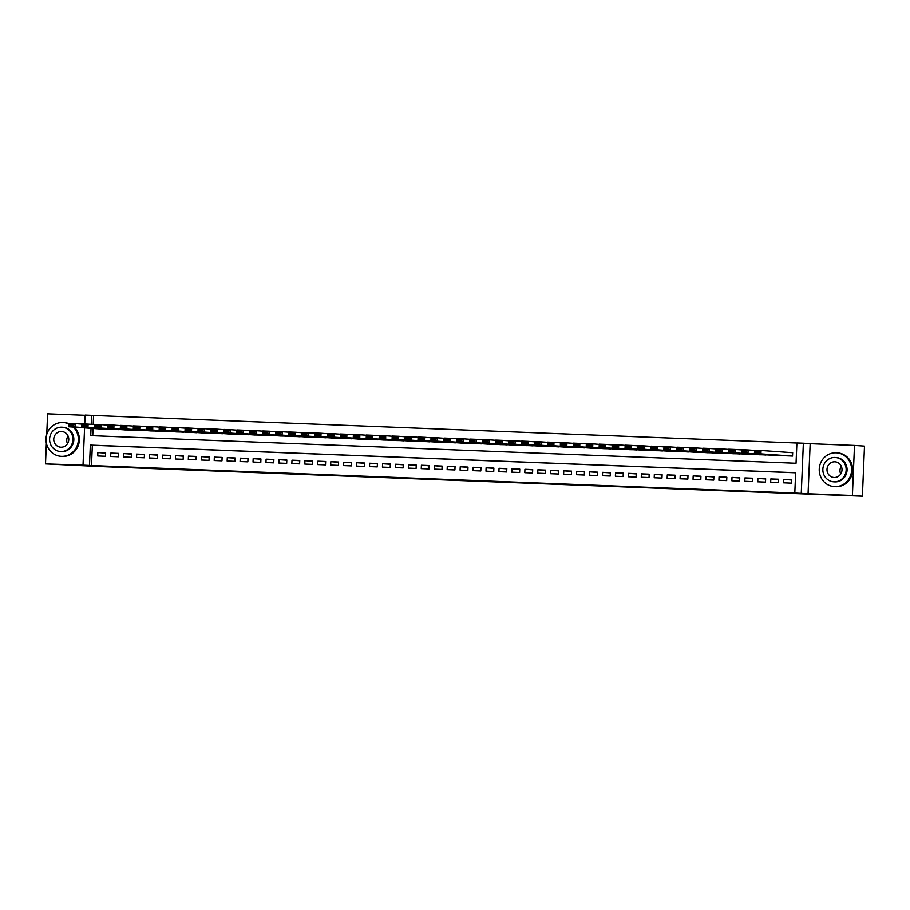 <?xml version="1.0" encoding="UTF-8"?>
<svg xmlns="http://www.w3.org/2000/svg" width="910" height="910" viewBox="0 0 910 910"><rect width="100%" height="100%" fill="white"/><g stroke="black" fill="none" stroke-linecap="round" stroke-linejoin="round"><path stroke-width="1.36" d="M479.513 481.208L495.108 481.822L479.513 481.208M419.18 478.774L437.881 479.581L419.18 478.774M795.647 472.802L92.342 445.229L91.489 465.545L83.026 465.147L84.584 427.837M862.396 496.223L852.397 495.529L854.501 445.411L864.5 446.105L862.396 496.223L99.907 466.557L45.5 463.895L83.026 465.147M854.501 445.411L810.173 443.671L808.069 493.789L852.397 495.529M808.069 493.789L794.805 493.061L795.647 472.734L90.34 445.081L89.499 465.408M91.489 465.545L794.805 493.061M459.8 480.435L477.386 481.128L459.8 480.207M456.695 480.321L432.91 479.161L456.695 480.321M85.119 415.244L47.604 413.777L46.74 434.4M46.364 443.193L45.5 463.895M783.624 482.846L791.393 483.153L791.529 479.763L783.772 479.456L783.624 482.846M770.679 482.334L778.448 482.641L778.585 479.251L770.827 478.956L770.679 482.334M757.746 481.834L765.503 482.129L765.651 478.751L757.882 478.444L757.746 481.834M744.801 481.322L752.57 481.629L752.707 478.239L744.937 477.932L744.801 481.322M731.856 480.81L739.625 481.117L739.762 477.727L732.004 477.432L731.856 480.81M718.923 480.309L726.681 480.616L726.828 477.227L719.059 476.92L718.923 480.309M705.978 479.798L713.736 480.105L713.884 476.715L706.114 476.408L705.978 479.798M693.033 479.297L700.802 479.593L700.939 476.214L693.181 475.907L693.033 479.297M680.088 478.785L687.858 479.092L687.994 475.702L680.236 475.395L680.088 478.785M667.155 478.273L674.913 478.58L675.061 475.191L667.292 474.895L667.155 478.273M654.21 477.773L661.98 478.08L662.116 474.69L654.347 474.383L654.21 477.773M641.266 477.261L649.035 477.568L649.171 474.178L641.413 473.871L641.266 477.261M628.332 476.76L636.09 477.056L636.238 473.678L628.469 473.371L628.332 476.76M615.387 476.248L623.145 476.556L623.293 473.166L615.524 472.859L615.387 476.248M602.443 475.737L610.212 476.044L610.348 472.654L602.591 472.358L602.443 475.737M589.498 475.236L597.267 475.543L597.415 472.153L589.646 471.846L589.498 475.236M576.565 474.724L584.322 475.031L584.47 471.642L576.701 471.334L576.565 474.724M563.62 474.224L571.389 474.519L571.525 471.141L563.768 470.834L563.62 474.224M550.675 473.712L558.444 474.019L558.581 470.629L550.823 470.322L550.675 473.712M537.742 473.2L545.5 473.507L545.647 470.117L537.878 469.822L537.742 473.2M524.797 472.7L532.566 472.995L532.703 469.617L524.933 469.31L524.797 472.7M511.852 472.188L519.621 472.495L519.758 469.105L512 468.798L511.852 472.188M498.908 471.687L506.677 471.983L506.825 468.604L499.055 468.297L498.908 471.687M485.974 471.175L493.732 471.482L493.88 468.093L486.111 467.786L485.974 471.175M473.029 470.663L480.798 470.971L480.935 467.581L473.177 467.285L473.029 470.663M460.085 470.163L467.854 470.459L467.99 467.08L460.233 466.773L460.085 470.163M447.151 469.651L454.909 469.958L455.057 466.568L447.288 466.261L447.151 469.651M434.207 469.139L441.976 469.446L442.112 466.068L434.343 465.761L434.207 469.139M421.262 468.639L429.031 468.946L429.167 465.556L421.41 465.249L421.262 468.639M408.328 468.127L416.086 468.434L416.234 465.044L408.465 464.748L408.328 468.127M395.384 467.626L403.141 467.922L403.289 464.544L395.52 464.236L395.384 467.626M382.439 467.114L390.208 467.421L390.345 464.032L382.587 463.725L382.439 467.114M369.494 466.602L377.263 466.91L377.411 463.531L369.642 463.224L369.494 466.602M356.561 466.102L364.318 466.409L364.466 463.019L356.697 462.712L356.561 466.102M343.616 465.59L351.385 465.897L351.522 462.507L343.752 462.212L343.616 465.59M330.671 465.09L338.44 465.385L338.577 462.007L330.819 461.7L330.671 465.09M317.738 464.578L325.496 464.885L325.643 461.495L317.874 461.188L317.738 464.578M304.793 464.066L312.562 464.373L312.699 460.983L304.93 460.688L304.793 464.066M291.848 463.565L299.617 463.873L299.754 460.483L291.996 460.176L291.848 463.565M278.904 463.053L286.673 463.361L286.821 459.971L279.051 459.675L278.904 463.053M265.97 462.553L273.728 462.849L273.876 459.47L266.107 459.163L265.97 462.553M253.025 462.041L260.795 462.348L260.931 458.959L253.173 458.651L253.025 462.041M240.081 461.529L247.85 461.836L247.986 458.447L240.229 458.151L240.081 461.529M227.147 461.029L234.905 461.336L235.053 457.946L227.284 457.639L227.147 461.029M214.203 460.517L221.972 460.824L222.108 457.434L214.339 457.127L214.203 460.517M201.258 460.016L209.027 460.312L209.163 456.934L201.406 456.627L201.258 460.016M188.325 459.504L196.082 459.812L196.23 456.422L188.461 456.115L188.325 459.504M175.38 458.993L183.137 459.3L183.285 455.91L175.516 455.614L175.38 458.993M162.435 458.492L170.204 458.799L170.341 455.409L162.583 455.102L162.435 458.492M149.49 457.98L157.259 458.287L157.407 454.898L149.638 454.59L149.49 457.98M136.557 457.48L144.315 457.775L144.463 454.397L136.693 454.09L136.557 457.48M123.612 456.968L131.381 457.275L131.518 453.885L123.749 453.578L123.612 456.968M110.667 456.456L118.436 456.763L118.573 453.373L110.815 453.078L110.667 456.456M105.64 452.873L97.871 452.566L97.734 455.955L105.492 456.251L105.64 452.873M796.898 442.999L93.593 415.426L93.218 424.447M93.047 428.439L92.74 435.685M784.761 455.728L792.519 456.058L792.667 452.668L792.018 452.645M779.586 455.375L771.816 455.25M766.652 454.863L758.872 454.738M753.707 454.352L745.938 454.226M740.763 453.851L732.994 453.703M727.829 453.339L720.049 453.191M714.885 452.839L707.115 452.691M701.94 452.327L694.171 452.179M689.006 451.815L681.226 451.69M676.062 451.314L668.293 451.189M663.117 450.803L655.348 450.677M650.172 450.302L642.403 450.177M637.239 449.79L629.458 449.665M624.294 449.278L616.525 449.153M611.349 448.778L603.58 448.653M598.416 448.266L590.635 448.141M585.471 447.765L577.702 447.618M572.526 447.254L564.757 447.106M559.582 446.742L551.813 446.605M546.648 446.241L538.879 446.093M533.704 445.729L525.934 445.582M520.759 445.217L512.99 445.104M507.825 444.717L500.045 444.592M494.881 444.205L487.112 444.08M481.936 443.705L474.167 443.579M468.991 443.193L461.222 443.068M456.058 442.681L448.277 442.556M443.113 442.18L435.344 442.055M430.168 441.668L422.399 441.543M417.235 441.168L409.454 441.02M404.29 440.656L396.521 440.508M391.346 440.144L383.576 440.008M378.412 439.644L370.632 439.496M365.467 439.132L357.698 439.007M352.523 438.631L344.753 438.506M339.578 438.12L331.809 437.994M326.644 437.608L318.864 437.483M313.7 437.107L305.931 436.982M300.755 436.595L292.986 436.47M287.822 436.095L280.041 435.97M274.877 435.583L267.108 435.458M261.932 435.071L254.163 434.946M248.987 434.57L241.218 434.423M236.054 434.059L228.285 433.911M223.109 433.558L215.34 433.41M210.164 433.046L202.395 432.898M197.231 432.534L189.451 432.409M184.286 432.034L176.517 431.909M171.342 431.522L163.573 431.397M158.408 431.022L150.628 430.896M145.463 430.51L137.694 430.385M132.519 429.998L124.75 429.873M119.574 429.497L111.805 429.372M106.641 428.985L98.86 428.86M84.744 423.958L85.119 415.028L91.591 415.29L91.216 424.31M93.593 415.426L91.591 415.29M91.046 428.291L90.738 435.606L796.045 463.258L796.898 442.942L803.371 443.193L801.266 493.311M810.173 443.671L803.371 443.193M92.342 445.229L90.34 445.081M783.772 479.456L791.518 480.002M770.827 478.956L778.585 479.49M757.882 478.444L765.64 478.99M744.937 477.932L752.695 478.478M732.004 477.432L739.75 477.977M719.059 476.92L726.817 477.466M706.114 476.408L713.872 476.954M693.181 475.907L700.928 476.453M680.236 475.395L687.994 475.941M667.292 474.895L675.049 475.441M654.347 474.383L662.105 474.929M641.413 473.871L649.16 474.417M628.469 473.371L636.226 473.917M615.524 472.859L623.282 473.405M602.591 472.358L610.337 472.893M589.646 471.846L597.404 472.392M576.701 471.334L584.459 471.88M563.768 470.834L571.514 471.38M550.823 470.322L558.581 470.868M537.878 469.822L545.636 470.356M524.933 469.31L532.691 469.856M512 468.798L519.746 469.344M499.055 468.297L506.813 468.843M486.111 467.786L493.868 468.332M473.177 467.285L480.924 467.82M460.233 466.773L467.99 467.319M447.288 466.261L455.046 466.807M434.343 465.761L442.101 466.307M421.41 465.249L429.156 465.795M408.465 464.748L416.223 465.283M395.52 464.236L403.278 464.783M382.587 463.725L390.333 464.271M369.642 463.224L377.4 463.77M356.697 462.712L364.455 463.258M343.752 462.212L351.51 462.746M330.819 461.7L338.577 462.246M317.874 461.188L325.632 461.734M304.93 460.688L312.687 461.233M291.996 460.176L299.743 460.722M279.051 459.675L286.809 460.21M266.107 459.163L273.864 459.709M253.173 458.651L260.92 459.197M240.229 458.151L247.986 458.697M227.284 457.639L235.042 458.185M214.339 457.127L222.097 457.673M201.406 456.627L209.152 457.173M188.461 456.115L196.219 456.661M175.516 455.614L183.274 456.16M162.583 455.102L170.329 455.648M149.638 454.59L157.396 455.137M136.693 454.09L144.451 454.636M123.749 453.578L131.506 454.124M110.815 453.078L118.573 453.612M97.871 452.566L105.628 453.112M474.497 481.003L462.906 480.366L474.497 481.003M447.777 479.923L454.727 480.207L447.777 479.923M792.667 452.691L761.056 450.473L760.908 453.862L791.882 456.035M785.41 455.774L754.435 453.601L754.583 450.222L761.056 450.473L759.52 451.417L754.993 451.235L754.936 452.588L759.463 452.771L759.52 451.417M759.463 452.771L760.908 453.862L754.435 453.601L754.936 452.588M754.993 451.235L754.583 450.222M863.328 474.064A16.949 16.187 -86 0 0 863.567 468.32M840.726 474.019A7.86 7.507 94 0 1 841.284 466.216M834.709 486.657A16.949 16.187 -86 0 0 851.589 470.607A16.949 16.187 -86 0 0 836.608 452.816A16.949 16.187 -86 0 0 836.131 452.793A16.949 16.187 -86 0 0 819.262 468.843A16.949 16.187 -86 0 0 834.242 486.634A16.949 16.187 -86 0 0 834.709 486.657M834.242 486.634L835.232 486.702A16.949 16.187 -86 0 0 835.71 486.725A16.949 16.187 -86 0 0 852.59 470.675A16.949 16.187 -86 0 0 837.61 452.884L836.608 452.816M835.357 457.491L836.279 457.548A12.205 11.659 94 0 1 847.062 470.356A12.205 11.659 94 0 1 834.572 481.89L833.651 481.834A12.205 11.659 -86 0 0 846.141 470.299A12.205 11.659 -86 0 0 835.016 457.468A12.205 11.659 -86 0 0 822.867 469.025A12.205 11.659 -86 0 0 833.651 481.834M834.834 461.802A7.86 7.507 -86 0 0 827.008 469.253A7.86 7.507 -86 0 0 834.174 477.511A7.86 7.507 -86 0 0 842 470.072A7.86 7.507 -86 0 0 834.834 461.802M67.477 443.693A7.86 7.507 94 0 1 68.034 435.901M68.671 423.844A16.949 16.187 -86 0 0 63.359 422.502A16.949 16.187 -86 0 0 62.881 422.479A16.949 16.187 -86 0 0 46.012 438.518A16.949 16.187 -86 0 0 60.993 456.308A16.949 16.187 -86 0 0 61.459 456.342A16.949 16.187 -86 0 0 77.077 445.934A16.949 16.187 -86 0 0 73.323 427.052M60.993 456.308L61.982 456.388A16.949 16.187 -86 0 0 62.46 456.411A16.949 16.187 -86 0 0 78.078 446.002A16.949 16.187 -86 0 0 74.324 427.12M68.682 423.503A16.949 16.187 -86 0 0 64.36 422.57L63.359 422.502M62.108 427.165L63.029 427.234A12.205 11.659 94 0 1 73.812 440.042A12.205 11.659 94 0 1 61.323 451.576L60.401 451.519A12.205 11.659 -86 0 0 72.891 439.974A12.205 11.659 -86 0 0 61.766 427.154A12.205 11.659 -86 0 0 49.618 438.711A12.205 11.659 -86 0 0 60.401 451.519M61.584 431.488A7.86 7.507 -86 0 0 53.758 438.927A7.86 7.507 -86 0 0 60.925 447.197A7.86 7.507 -86 0 0 68.75 439.757A7.86 7.507 -86 0 0 61.584 431.488M754.572 450.416L748.111 449.961L747.974 453.351L778.937 455.523M772.465 455.273L741.502 453.1L741.639 449.711L748.111 449.961L746.575 450.905L742.048 450.734L741.991 452.088L746.518 452.259L746.575 450.905M746.518 452.259L747.974 453.351L741.502 453.1L741.991 452.088M742.048 450.734L741.639 449.711M741.627 449.915L735.166 449.46L735.03 452.839L765.992 455.023M759.52 454.761L728.557 452.588L728.694 449.199L735.166 449.46L733.642 450.404L729.103 450.222L729.046 451.576L733.585 451.758L733.642 450.404M733.585 451.758L735.03 452.839L728.557 452.588L729.046 451.576M729.103 450.222L728.694 449.199M728.694 449.403L722.233 448.948L722.085 452.338L753.048 454.511M746.587 454.261L715.613 452.088L715.76 448.698L722.233 448.948L720.697 449.893L716.17 449.711L716.113 451.064L720.64 451.246L720.697 449.893M720.64 451.246L722.085 452.338L715.613 452.088L716.113 451.064M716.17 449.711L715.76 448.698M715.749 448.892L709.288 448.448L709.14 451.826L740.114 453.999M733.642 453.749L702.679 451.576L702.816 448.186L709.288 448.448L707.753 449.381L703.225 449.21L703.168 450.564L707.696 450.734L707.753 449.381M707.696 450.734L709.14 451.826L702.679 451.576L703.168 450.564M703.225 449.21L702.816 448.186M702.804 448.391L696.343 447.936L696.207 451.326L727.17 453.498M720.697 453.237L689.735 451.064L689.871 447.686L696.343 447.936L694.808 448.88L690.28 448.698L690.224 450.052L694.751 450.234L694.808 448.88M694.751 450.234L696.207 451.326L689.735 451.064L690.224 450.052M690.28 448.698L689.871 447.686M689.871 447.879L683.41 447.424L683.262 450.814L714.225 452.987M707.764 452.736L676.79 450.564L676.938 447.174L683.41 447.424L681.874 448.368L677.347 448.198L677.29 449.551L681.817 449.722L681.874 448.368M681.817 449.722L683.262 450.814L676.79 450.564L677.29 449.551M677.347 448.198L676.938 447.174M676.926 447.379L670.465 446.924L670.317 450.302L701.291 452.486M694.819 452.224L663.845 450.052L663.993 446.662L670.465 446.924L668.93 447.868L664.402 447.686L664.345 449.039L668.873 449.221L668.93 447.868M668.873 449.221L670.317 450.302L663.845 450.052L664.345 449.039M664.402 447.686L663.993 446.662M663.981 446.867L657.52 446.412L657.384 449.802L688.347 451.974M681.874 451.724L650.912 449.551L651.048 446.162L657.52 446.412L655.985 447.356L651.458 447.174L651.401 448.528L655.928 448.71L655.985 447.356M655.928 448.71L657.384 449.802L650.912 449.551L651.401 448.528M651.458 447.174L651.048 446.162M651.048 446.355L644.576 445.911L644.439 449.29L675.402 451.462M668.93 451.212L637.967 449.039L638.115 445.65L644.576 445.911L643.052 446.844L638.513 446.673L638.456 448.027L642.995 448.198L643.052 446.844M642.995 448.198L644.439 449.29L637.967 449.039L638.456 448.027M638.513 446.673L638.115 445.65M638.103 445.854L631.642 445.399L631.494 448.789L662.469 450.962M655.996 450.7L625.022 448.528L625.17 445.149L631.642 445.399L630.107 446.344L625.58 446.162L625.523 447.515L630.05 447.697L630.107 446.344M630.05 447.697L631.494 448.789L625.022 448.528L625.523 447.515M625.58 446.162L625.17 445.149M625.159 445.343L618.698 444.888L618.55 448.277L649.524 450.45M643.052 450.2L612.089 448.027L612.225 444.637L618.698 444.888L617.162 445.832L612.635 445.65L612.578 447.015L617.105 447.185L617.162 445.832M617.105 447.185L618.55 448.277L612.089 448.027L612.578 447.015M612.635 445.65L612.225 444.637M612.214 444.842L605.753 444.387L605.616 447.765L636.579 449.95M630.107 449.688L599.144 447.515L599.28 444.125L605.753 444.387L604.217 445.32L599.69 445.149L599.633 446.503L604.16 446.685L604.217 445.32M604.16 446.685L605.616 447.765L599.144 447.515L599.633 446.503M599.69 445.149L599.28 444.125M599.28 444.33L592.819 443.875L592.672 447.265L623.634 449.438M617.173 449.187L586.199 447.015L586.347 443.625L592.819 443.875L591.284 444.819L586.757 444.637L586.7 445.991L591.227 446.173L591.284 444.819M591.227 446.173L592.672 447.265L586.199 447.015L586.7 445.991M586.757 444.637L586.347 443.625M586.336 443.818L579.875 443.375L579.727 446.753L610.701 448.926M604.229 448.675L573.266 446.503L573.402 443.113L579.875 443.375L578.339 444.308L573.812 444.137L573.755 445.49L578.282 445.661L578.339 444.308M578.282 445.661L579.727 446.753L573.266 446.503L573.755 445.49M573.812 444.137L573.402 443.113M573.391 443.318L566.93 442.863L566.793 446.253L597.756 448.425M591.284 448.164L560.321 445.991L560.458 442.613L566.93 442.863L565.394 443.807L560.867 443.625L560.81 444.979L565.337 445.161L565.394 443.807M565.337 445.161L566.793 446.253L560.321 445.991L560.81 444.979M560.867 443.625L560.458 442.613M560.458 442.806L553.985 442.351L553.849 445.741L584.812 447.913M578.339 447.663L547.376 445.49L547.524 442.101L553.985 442.351L552.461 443.295L547.922 443.113L547.865 444.478L552.404 444.649L552.461 443.295M552.404 444.649L553.849 445.741L547.376 445.49L547.865 444.478M547.922 443.113L547.524 442.101M547.513 442.305L541.052 441.85L540.904 445.229L571.878 447.401M565.406 447.151L534.432 444.979L534.579 441.589L541.052 441.85L539.516 442.783L534.989 442.613L534.932 443.966L539.459 444.148L539.516 442.783M539.459 444.148L540.904 445.229L534.432 444.979L534.932 443.966M534.989 442.613L534.579 441.589M534.568 441.794L528.107 441.339L527.971 444.728L558.933 446.901M552.461 446.651L521.498 444.478L521.635 441.088L528.107 441.339L526.572 442.283L522.044 442.101L521.987 443.454L526.515 443.636L526.572 442.283M526.515 443.636L527.971 444.728L521.498 444.478L521.987 443.454M522.044 442.101L521.635 441.088M521.623 441.282L515.162 440.838L515.026 444.216L545.989 446.389M539.516 446.139L508.553 443.966L508.69 440.576L515.162 440.838L513.638 441.771L509.099 441.6L509.043 442.954L513.581 443.125L513.638 441.771M513.581 443.125L515.026 444.216L508.553 443.966L509.043 442.954M509.099 441.6L508.69 440.576M508.69 440.781L502.229 440.326L502.081 443.716L533.044 445.889M526.583 445.627L495.609 443.454L495.757 440.076L502.229 440.326L500.693 441.27L496.166 441.088L496.109 442.442L500.637 442.624L500.693 441.27M500.637 442.624L502.081 443.716L495.609 443.454L496.109 442.442M496.166 441.088L495.757 440.076M495.745 440.269L489.284 439.814L489.136 443.204L520.111 445.377M513.638 445.126L482.675 442.954L482.812 439.564L489.284 439.814L487.749 440.759L483.221 440.576L483.164 441.941L487.692 442.112L487.749 440.759M487.692 442.112L489.136 443.204L482.675 442.954L483.164 441.941M483.221 440.576L482.812 439.564M482.8 439.769L476.339 439.314L476.203 442.692L507.166 444.865M500.693 444.615L469.731 442.442L469.867 439.052L476.339 439.314L474.804 440.247L470.277 440.076L470.22 441.43L474.747 441.612L474.804 440.247M474.747 441.612L476.203 442.692L469.731 442.442L470.22 441.43M470.277 440.076L469.867 439.052M469.867 439.257L463.395 438.802L463.258 442.192L494.221 444.364M487.749 444.114L456.786 441.93L456.934 438.552L463.395 438.802L461.87 439.746L457.332 439.564L457.286 440.918L461.814 441.1L461.87 439.746M461.814 441.1L463.258 442.192L456.786 441.93L457.286 440.918M457.332 439.564L456.934 438.552M456.922 438.745L450.461 438.29L450.313 441.68L481.288 443.852M474.815 443.602L443.841 441.43L443.989 438.04L450.461 438.29L448.926 439.234L444.399 439.064L444.342 440.417L448.869 440.588L448.926 439.234M448.869 440.588L450.313 441.68L443.841 441.43L444.342 440.417M444.399 439.064L443.989 438.04M443.978 438.245L437.517 437.79L437.38 441.179L468.343 443.352M461.87 443.09L430.908 440.918L431.044 437.539L437.517 437.79L435.981 438.734L431.454 438.552L431.397 439.905L435.924 440.087L435.981 438.734M435.924 440.087L437.38 441.179L430.908 440.918L431.397 439.905M431.454 438.552L431.044 437.539M431.033 437.733L424.572 437.278L424.435 440.667L455.398 442.84M448.926 442.59L417.963 440.417L418.111 437.027L424.572 437.278L423.048 438.222L418.509 438.04L418.452 439.393L422.991 439.575L423.048 438.222M422.991 439.575L424.435 440.667L417.963 440.417L418.452 439.393M418.509 438.04L418.111 437.027M418.099 437.232L411.638 436.777L411.491 440.156L442.465 442.328M435.992 442.078L405.018 439.905L405.166 436.516L411.638 436.777L410.103 437.71L405.576 437.539L405.519 438.893L410.046 439.064L410.103 437.71M410.046 439.064L411.491 440.156L405.018 439.905L405.519 438.893M405.576 437.539L405.166 436.516M405.155 436.72L398.694 436.265L398.546 439.655L429.52 441.828M423.048 441.577L392.085 439.393L392.221 436.015L398.694 436.265L397.158 437.209L392.631 437.027L392.574 438.381L397.101 438.563L397.158 437.209M397.101 438.563L398.546 439.655L392.085 439.393L392.574 438.381M392.631 437.027L392.221 436.015M392.21 436.209L385.749 435.753L385.613 439.143L416.575 441.316M410.103 441.066L379.14 438.893L379.277 435.503L385.749 435.753L384.213 436.698L379.686 436.527L379.629 437.881L384.156 438.051L384.213 436.698M384.156 438.051L385.613 439.143L379.14 438.893L379.629 437.881M379.686 436.527L379.277 435.503M379.277 435.708L372.816 435.253L372.668 438.643L403.63 440.815M397.17 440.554L366.195 438.381L366.343 435.003L372.816 435.253L371.28 436.197L366.753 436.015L366.696 437.369L371.223 437.551L371.28 436.197M371.223 437.551L372.668 438.643L366.195 438.381L366.696 437.369M366.753 436.015L366.343 435.003M366.332 435.196L359.871 434.741L359.723 438.131L390.697 440.303M384.225 440.053L353.262 437.881L353.399 434.491L359.871 434.741L358.335 435.685L353.808 435.503L353.751 436.857L358.278 437.039L358.335 435.685M358.278 437.039L359.723 438.131L353.262 437.881L353.751 436.857M353.808 435.503L353.399 434.491M353.387 434.696L346.926 434.241L346.79 437.619L377.752 439.792M371.28 439.541L340.317 437.369L340.454 433.979L346.926 434.241L345.39 435.173L340.863 435.003L340.806 436.356L345.334 436.527L345.39 435.173M345.334 436.527L346.79 437.619L340.317 437.369L340.806 436.356M340.863 435.003L340.454 433.979M340.454 434.184L333.981 433.729L333.845 437.118L364.808 439.291M358.335 439.029L327.373 436.857L327.52 433.478L333.981 433.729L332.457 434.673L327.918 434.491L327.862 435.845L332.4 436.026L332.457 434.673M332.4 436.026L333.845 437.118L327.373 436.857L327.862 435.845M327.918 434.491L327.52 433.478M327.509 433.672L321.048 433.217L320.9 436.607L351.874 438.779M345.402 438.529L314.428 436.356L314.576 432.967L321.048 433.217L319.512 434.161L314.985 433.99L314.928 435.344L319.455 435.515L319.512 434.161M319.455 435.515L320.9 436.607L314.428 436.356L314.928 435.344M314.985 433.99L314.576 432.967M314.564 433.171L308.103 432.716L307.967 436.106L338.929 438.279M332.457 438.017L301.494 435.845L301.631 432.466L308.103 432.716L306.568 433.661L302.04 433.478L301.983 434.832L306.511 435.014L306.568 433.661M306.511 435.014L307.967 436.106L301.494 435.845L301.983 434.832M302.04 433.478L301.631 432.466M301.62 432.659L295.159 432.204L295.022 435.594L325.985 437.767M319.512 437.517L288.55 435.344L288.686 431.954L295.159 432.204L293.634 433.149L289.096 432.967L289.039 434.32L293.577 434.502L293.634 433.149M293.577 434.502L295.022 435.594L288.55 435.344L289.039 434.32M289.096 432.967L288.686 431.954M288.686 432.148L282.225 431.704L282.077 435.082L313.04 437.255M306.579 437.005L275.605 434.832L275.753 431.442L282.225 431.704L280.689 432.637L276.162 432.466L276.105 433.82L280.633 433.99L280.689 432.637M280.633 433.99L282.077 435.082L275.605 434.832L276.105 433.82M276.162 432.466L275.753 431.442M275.741 431.647L269.28 431.192L269.132 434.582L300.107 436.754M293.634 436.493L262.671 434.32L262.808 430.942L269.28 431.192L267.745 432.136L263.217 431.954L263.161 433.308L267.688 433.49L267.745 432.136M267.688 433.49L269.132 434.582L262.671 434.32L263.161 433.308M263.217 431.954L262.808 430.942M262.797 431.135L256.336 430.68L256.199 434.07L287.162 436.243M280.689 435.992L249.727 433.82L249.863 430.43L256.336 430.68L254.8 431.624L250.273 431.454L250.216 432.807L254.743 432.978L254.8 431.624M254.743 432.978L256.199 434.07L249.727 433.82L250.216 432.807M250.273 431.454L249.863 430.43M249.863 430.635L243.391 430.18L243.254 433.558L274.217 435.742M267.745 435.48L236.782 433.308L236.93 429.918L243.391 430.18L241.867 431.124L237.328 430.942L237.271 432.296L241.81 432.477L241.867 431.124M241.81 432.477L243.254 433.558L236.782 433.308L237.271 432.296M237.328 430.942L236.93 429.918M236.918 430.123L230.457 429.668L230.31 433.058L261.284 435.23M254.811 434.98L223.837 432.807L223.985 429.418L230.457 429.668L228.922 430.612L224.395 430.43L224.338 431.784L228.865 431.966L228.922 430.612M228.865 431.966L230.31 433.058L223.837 432.807L224.338 431.784M224.395 430.43L223.985 429.418M223.974 429.611L217.513 429.167L217.376 432.546L248.339 434.718M241.867 434.468L210.904 432.296L211.04 428.906L217.513 429.167L215.977 430.1L211.45 429.929L211.393 431.283L215.92 431.454L215.977 430.1M215.92 431.454L217.376 432.546L210.904 432.296L211.393 431.283M211.45 429.929L211.04 428.906M211.029 429.111L204.568 428.655L204.431 432.045L235.394 434.218M228.922 433.956L197.959 431.784L198.096 428.405L204.568 428.655L203.044 429.6L198.505 429.418L198.448 430.771L202.987 430.953L203.044 429.6M202.987 430.953L204.431 432.045L197.959 431.784L198.448 430.771M198.505 429.418L198.096 428.405M198.096 428.599L191.635 428.144L191.487 431.533L222.461 433.706M215.988 433.456L185.014 431.283L185.162 427.893L191.635 428.144L190.099 429.088L185.572 428.917L185.515 430.271L190.042 430.441L190.099 429.088M190.042 430.441L191.487 431.533L185.014 431.283L185.515 430.271M185.572 428.917L185.162 427.893M185.151 428.098L178.69 427.643L178.542 431.022L209.516 433.205M203.044 432.944L172.081 430.771L172.218 427.382L178.69 427.643L177.154 428.587L172.627 428.405L172.57 429.759L177.097 429.941L177.154 428.587M177.097 429.941L178.542 431.022L172.081 430.771L172.57 429.759M172.627 428.405L172.218 427.382M172.206 427.586L165.745 427.131L165.609 430.521L196.571 432.694M190.099 432.443L159.136 430.271L159.273 426.881L165.745 427.131L164.21 428.075L159.682 427.893L159.625 429.247L164.153 429.429L164.21 428.075M164.153 429.429L165.609 430.521L159.136 430.271L159.625 429.247M159.682 427.893L159.273 426.881M159.273 427.074L152.812 426.631L152.664 430.009L183.627 432.182M177.166 431.932L146.192 429.759L146.339 426.369L152.812 426.631L151.276 427.563L146.749 427.393L146.692 428.747L151.219 428.917L151.276 427.563M151.219 428.917L152.664 430.009L146.192 429.759L146.692 428.747M146.749 427.393L146.339 426.369M146.328 426.574L139.867 426.119L139.719 429.509L170.693 431.681M164.221 431.42L133.247 429.247L133.395 425.869L139.867 426.119L138.331 427.063L133.804 426.881L133.747 428.235L138.274 428.417L138.331 427.063M138.274 428.417L139.719 429.509L133.247 429.247L133.747 428.235M133.804 426.881L133.395 425.869M133.383 426.062L126.922 425.607L126.786 428.997L157.749 431.169M151.276 430.919L120.313 428.747L120.45 425.357L126.922 425.607L125.387 426.551L120.859 426.369L120.802 427.734L125.33 427.905L125.387 426.551M125.33 427.905L126.786 428.997L120.313 428.747L120.802 427.734M120.859 426.369L120.45 425.357M120.45 425.561L113.977 425.107L113.841 428.485L144.804 430.658M138.331 430.407L107.369 428.235L107.516 424.845L113.977 425.107L112.453 426.039L107.915 425.869L107.858 427.222L112.396 427.404L112.453 426.039M112.396 427.404L113.841 428.485L107.369 428.235L107.858 427.222M107.915 425.869L107.516 424.845M107.505 425.05L101.044 424.595L100.896 427.984L131.87 430.157M125.398 429.907L94.424 427.734L94.572 424.344L101.044 424.595L99.508 425.539L94.981 425.357L94.924 426.71L99.452 426.892L99.508 425.539M99.452 426.892L100.896 427.984L94.424 427.734L94.924 426.71M94.981 425.357L94.572 424.344M94.56 424.538L88.099 424.094L87.963 427.472L118.926 429.645M112.453 429.395L81.49 427.222L81.627 423.832L88.099 424.094L86.564 425.027L82.037 424.856L81.98 426.21L86.507 426.38L86.564 425.027M86.507 426.38L87.963 427.472L81.49 427.222L81.98 426.21M82.037 424.856L81.627 423.832M81.616 424.037L75.155 423.582L75.018 426.972L105.981 429.145M99.508 428.883L68.546 426.71L68.682 423.332L75.155 423.582L73.619 424.526L69.092 424.344L69.035 425.698L73.562 425.88L73.619 424.526M73.562 425.88L75.018 426.972L68.546 426.71L69.035 425.698M69.092 424.344L68.682 423.332"/></g></svg>
